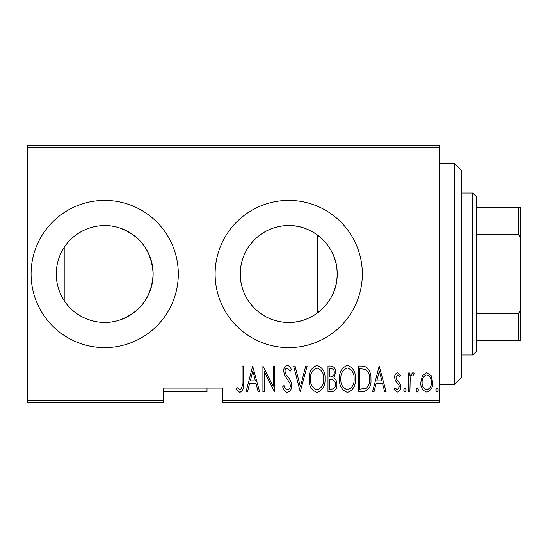<?xml version="1.0" encoding="UTF-8"?>
<svg xmlns="http://www.w3.org/2000/svg" width="548" height="548" viewBox="0 0 548 548"><rect width="100%" height="100%" fill="white"/><g stroke="black" fill="none" stroke-linecap="round" stroke-linejoin="round"><path stroke-width="0.82" d="M280.624 226.242C257.752 229.859 240.065 250.635 240.284 274C240.051 297.359 257.807 318.189 280.624 321.758C309.394 327.279 337.869 303.133 337.157 274A48.436 48.436 0 0 0 288.721 225.564A48.436 48.436 0 0 0 240.284 274A48.436 48.436 0 0 0 288.721 322.436A48.436 48.436 0 0 0 337.157 274C337.815 244.888 309.483 220.721 280.624 226.242M153.132 274A48.436 48.436 0 0 0 104.695 225.564A48.436 48.436 0 0 0 56.259 274A48.436 48.436 0 0 0 104.695 322.436A48.436 48.436 0 0 0 153.132 274C151.714 250.792 140.22 235.332 118.635 227.612C98.496 221.228 75.138 230.023 64.205 247.408L64.205 300.592C75.192 317.998 98.414 326.745 118.621 320.395C140.254 312.634 151.755 297.167 153.132 274M178.306 274A73.61 73.61 0 0 0 104.695 200.39A73.61 73.61 0 0 0 31.078 274A73.61 73.61 0 0 0 104.695 347.61A73.61 73.61 0 0 0 178.306 274M362.338 274A73.61 73.61 0 0 0 288.721 200.39A73.61 73.61 0 0 0 215.111 274A73.61 73.61 0 0 0 288.721 347.61A73.61 73.61 0 0 0 362.338 274M439.626 400.615L439.626 402.821L222.474 402.821L222.474 400.615L439.626 400.615L439.626 147.385L27.4 147.385L27.4 145.179L439.626 145.179L439.626 147.385M27.4 400.615L163.585 400.615L163.585 402.821L27.4 402.821L27.4 147.385M422.371 375.736L426.748 372.619L431.118 375.723L432.687 382.415C432.968 387.361 430.988 390.594 426.748 392.108C422.501 390.601 420.522 387.368 420.802 382.415L422.371 375.736M408.575 391.779L408.575 372.948L409.897 372.948L409.897 375.723L412.891 372.619L414.192 373.263L413.439 375.27L412.658 374.935C411.096 375.716 410.267 377.065 410.171 378.99L409.897 391.779L408.575 391.779M397.656 372.619L400.65 375.298L399.718 376.914L397.615 374.935L396.026 377.469L396.416 379.175L400.115 383.758L400.65 386.669C400.814 389.45 399.704 391.265 397.307 392.108L394.046 389.56L394.95 387.813L397.273 389.799L399.328 386.765L398.944 384.97L395.224 380.463L394.704 377.558C394.526 375.044 395.512 373.4 397.656 372.619M363.112 391.779L358.371 391.779L358.371 366.016L361.461 366.016L366.311 366.941C369.756 370.195 371.291 374.291 370.921 379.223C371.544 386.004 368.941 390.19 363.112 391.779M327.985 391.779L327.985 366.016L330.876 366.016C334.232 366.564 335.801 368.694 335.582 372.4L333.876 377.88C336.047 379.483 337.054 381.675 336.904 384.463C337.116 388.361 335.506 390.799 332.067 391.779L327.985 391.779M300.236 391.779L293.632 366.016L295.071 366.016L300.4 386.813L305.729 366.016L307.175 366.016L300.236 391.779M264.232 391.779L262.91 391.779L262.91 366.016L273.151 386.326L273.151 366.016L274.473 366.016L274.473 391.779L264.232 371.517L264.232 391.779M242.1 383.155L242.1 366.016L243.422 366.016L243.422 383.415C244.196 387.628 243.004 390.635 239.853 392.437L236.154 389.464L236.962 387.484L239.956 389.799C241.928 388.272 242.648 386.059 242.1 383.155M222.474 400.615L222.474 388.1L163.585 388.1L163.585 400.615M252.669 366.016L259.608 391.779L258.17 391.779L256.053 383.525L249.621 383.525L247.504 391.779L246.066 391.779L252.669 366.016M287.33 392.437C284.768 391.601 283.234 389.724 282.727 386.806L284.022 385.504C284.439 387.607 285.549 389.039 287.351 389.799C289.419 389.196 290.406 387.737 290.324 385.429L289.782 382.901L284.57 375.291L283.72 371.366C283.522 368.311 284.741 366.311 287.371 365.352C289.419 366.002 290.735 367.455 291.317 369.715L290.077 371.297L287.207 367.996C285.672 368.448 284.953 369.53 285.042 371.256L286.035 374.585L288.077 377.154C290.282 379.511 291.474 382.285 291.646 385.47C291.817 389.005 290.378 391.334 287.33 392.437M309.154 379.01C308.702 372.256 311.312 367.708 316.984 365.352C322.793 367.55 325.464 372.065 325.012 378.887C325.45 385.648 322.82 390.162 317.107 392.437C311.387 390.224 308.736 385.751 309.154 379.01M339.541 379.01C339.096 372.256 341.705 367.708 347.37 365.352C353.179 367.55 355.858 372.065 355.399 378.887C355.844 385.648 353.207 390.162 347.494 392.437C341.774 390.224 339.123 385.751 339.541 379.01M379.182 366.016L386.114 391.779L384.675 391.779L382.559 383.525L376.127 383.525L374.017 391.779L372.572 391.779L379.182 366.016M403.623 389.964L404.945 387.813L406.267 389.964L404.945 392.108L403.623 389.964M415.843 389.964L417.165 387.813L418.487 389.964L417.165 392.108L415.843 389.964M435.66 389.964L436.982 387.813L438.304 389.964L436.982 392.108L435.66 389.964M255.375 380.881L252.834 370.982L250.299 380.881L255.375 380.881M323.69 378.88C324.005 373.387 321.792 369.756 317.052 367.996C312.333 369.818 310.141 373.489 310.476 379.004C310.161 384.47 312.353 388.066 317.052 389.799C321.82 388.066 324.032 384.429 323.69 378.88M331.115 368.66L329.3 368.66L329.3 376.914L330.204 376.914C332.937 376.798 334.294 375.305 334.259 372.448C334.349 370.14 333.3 368.879 331.115 368.66M330.184 379.559L329.3 379.559L329.3 389.135L331.259 389.135C334.129 389.018 335.575 387.463 335.582 384.463C335.643 382.36 334.773 380.826 332.965 379.86L330.184 379.559M354.077 378.88C354.398 373.387 352.186 369.756 347.439 367.996C342.719 369.818 340.527 373.489 340.863 379.004C340.548 384.47 342.74 388.066 347.439 389.799C352.213 388.066 354.426 384.429 354.077 378.88M359.694 368.66L359.694 389.135L365.886 388.484C368.66 386.114 369.9 383.025 369.599 379.216C369.914 375.127 368.557 371.845 365.53 369.379L359.694 368.66M381.888 380.881L379.346 370.982L376.805 380.881L381.888 380.881M431.372 382.435C431.564 378.634 430.022 376.134 426.748 374.935C423.467 376.134 421.926 378.634 422.118 382.435C421.919 386.217 423.46 388.669 426.748 389.799C430.029 388.669 431.571 386.217 431.372 382.435M454.347 163.585L461.711 170.942L461.711 377.058L454.347 384.415L454.347 163.585L439.626 163.585M317.429 313.011L317.429 234.989M472.753 193.026L476.431 196.705L476.431 351.295L472.753 354.974L472.753 193.026L461.711 193.026M207.014 388.1L207.014 391.779L163.585 391.779M476.431 207.747L520.6 207.747L520.6 340.253L518.394 340.253L518.394 313.812L520.6 309.332M476.431 313.812L518.394 313.812M520.6 238.668L518.394 234.188L518.394 207.747M476.431 234.188L518.394 234.188M476.431 340.253L518.394 340.253M454.347 384.415L439.626 384.415M472.753 354.974L461.711 354.974"/></g></svg>

